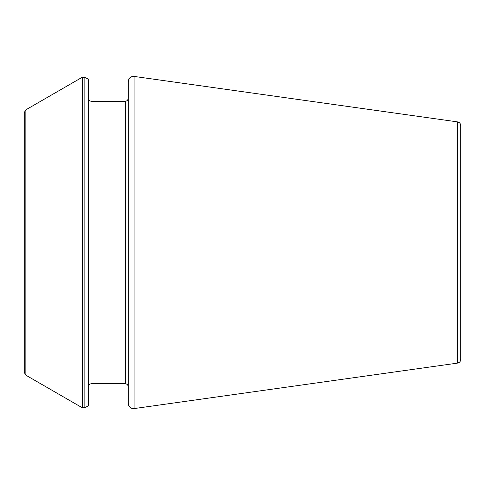 <?xml version="1.0" encoding="UTF-8"?>
<svg xmlns="http://www.w3.org/2000/svg" width="485" height="485" viewBox="0 0 485 485"><rect width="100%" height="100%" fill="white"/><g stroke="black" fill="none" stroke-linecap="round" stroke-linejoin="round"><path stroke-width="0.73" d="M457.434 363.132L457.434 121.868C459.465 122.299 460.574 123.566 460.75 125.682L460.75 359.318C460.574 361.434 459.465 362.701 457.434 363.132L134.09 408.576C130.641 408.667 128.689 406.976 128.24 403.49L128.24 81.51C128.689 78.024 130.641 76.333 134.09 76.424L134.09 408.576M84.857 77.23L88.44 79.304L88.44 405.696L84.857 407.77L82.286 407.77L82.286 77.23L84.857 77.23L84.857 407.77M25.857 375.19L25.857 109.81L24.25 112.593L24.25 372.407L25.857 375.19L82.286 407.77M91.01 383.72L125.67 383.72L125.67 101.28L91.01 101.28L91.01 383.72L89.21 384.459L88.44 386.29M457.434 121.868L134.09 76.424M91.01 101.28L89.21 100.54L88.44 98.71M125.67 383.72L127.476 384.459L128.24 386.29M125.67 101.28L127.476 100.54L128.24 98.71M25.857 109.81L82.286 77.23"/></g></svg>
